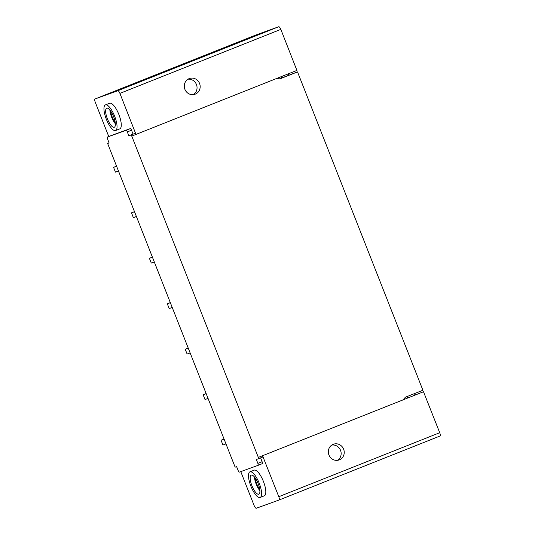 <?xml version="1.0" encoding="UTF-8"?>
<svg xmlns="http://www.w3.org/2000/svg" width="535" height="535" viewBox="0 0 535 535"><rect width="100%" height="100%" fill="white"/><g stroke="black" fill="none" stroke-linecap="round" stroke-linejoin="round"><path stroke-width="0.8" d="M109.073 142.845L107.622 143.454L235.139 467.169L236.617 466.634L238.142 470.512A1.926 0.615 68.3 0 0 239.433 472.097L257.997 465.376A1.926 0.615 68.3 0 1 257.997 465.376L262.23 463.691A1.926 0.615 68.3 0 0 262.237 463.691A1.926 0.615 68.3 0 0 262.103 461.692L260.605 457.88M240.763 471.616L254.165 505.615A3.21 1.03 -111.7 0 0 256.305 508.25L278.996 500.038A3.21 1.03 -111.7 0 0 279.009 500.038A3.21 1.03 -111.7 0 0 278.788 496.707L262.565 455.733A1.284 0.408 68.3 0 1 262.652 457.064A1.284 0.408 68.3 0 1 262.645 457.064L258.412 458.749L262.652 457.064M254.132 470.171A13.79 4.42 68.3 0 1 254.172 470.158A13.79 4.42 68.3 0 1 254.212 470.138A13.79 4.42 68.3 0 1 263.401 481.4A13.79 4.42 68.3 0 1 264.364 495.784A13.79 4.42 68.3 0 1 264.323 495.805M259.89 490.689A10.265 3.29 68.3 0 1 254.419 476.932M259.722 489.184A8.339 2.675 68.3 0 1 255.329 478.143M262.103 461.692L257.87 463.377A1.926 0.615 68.3 0 1 258.004 465.376L262.237 463.691M111.675 135.355L107.441 137.04L111.681 135.355A1.926 0.615 -111.7 0 0 111.675 135.362A1.926 0.615 -111.7 0 0 111.675 135.355L130.252 128.634A1.926 0.615 -111.7 0 1 131.536 130.219L127.303 131.904A1.926 0.615 -111.7 0 0 126.013 130.319L107.448 137.04A1.926 0.615 -111.7 0 0 107.441 137.04A1.926 0.615 -111.7 0 0 107.575 139.04L109.1 142.919L107.622 143.454M127.303 131.904L128.828 135.783L130.894 135.034L131.764 136.097L258.331 457.405L258.412 458.749L256.345 459.498L257.87 463.377M108.759 136.519L95.283 102.285A3.21 1.03 68.3 0 1 95.069 98.955A3.21 1.03 68.3 0 1 95.076 98.948L117.767 90.736A3.21 1.03 68.3 0 1 119.914 93.371L135.99 134.399A1.284 0.408 -111.7 0 0 135.134 133.349L128.828 135.783M131.536 130.219L133.061 134.098M119.786 128.875A13.79 4.42 -111.7 0 0 119.827 128.861A13.79 4.42 -111.7 0 0 118.864 114.477A13.79 4.42 -111.7 0 0 109.682 103.215A13.79 4.42 -111.7 0 0 109.635 103.228A13.79 4.42 -111.7 0 0 109.595 103.248M109.882 110.009A10.265 3.29 -111.7 0 0 115.353 123.766M110.799 111.213A8.339 2.675 -111.7 0 0 115.186 122.261M439.93 436.045L279.009 500.038L439.924 436.052A3.21 1.03 -111.7 0 0 439.93 436.045A3.21 1.03 -111.7 0 0 439.716 432.715L423.493 391.74L402.949 399.912L405.41 397.204L422.911 390.249L297.513 71.904L280.006 78.859L276.374 78.578L131.764 136.097M258.331 457.405L402.949 399.912M333.205 444.331A8.339 7.898 -110.9 0 1 333.305 444.291A8.339 7.898 -110.9 0 1 343.637 449.213A8.339 7.898 -110.9 0 1 339.35 459.839A8.339 7.898 -110.9 0 1 339.25 459.873A8.339 7.898 -110.9 0 1 328.918 454.951A8.339 7.898 -110.9 0 1 333.205 444.331M407.443 398.12L407.342 396.442M297.513 71.904L281.918 77.903M256.004 34.962L95.076 98.948L255.991 34.962A3.21 1.03 68.3 0 1 256.004 34.962A3.21 1.03 68.3 0 1 255.991 34.962L278.695 26.75A3.21 1.03 68.3 0 1 280.835 29.385L296.918 70.413L276.374 78.578M279.644 78.832L281.932 77.923L280.975 76.752M288.719 73.669A12.827 12.151 -109.9 0 1 288.445 75.308M195.268 94.147A8.339 7.898 71.1 0 0 199.635 83.641A8.339 7.898 71.1 0 0 189.524 78.491A8.339 7.898 71.1 0 0 189.183 78.618A8.339 7.898 71.1 0 0 184.816 89.124A8.339 7.898 71.1 0 0 194.927 94.274A8.339 7.898 71.1 0 0 195.268 94.147M118.482 171.026L115.453 172.13L113.567 167.355L116.57 166.158M116.603 166.258L113.567 167.355M225.971 443.896L222.934 444.993L221.055 440.218L224.051 439.028M224.091 439.121L221.055 440.218M208.055 398.421L205.019 399.518L203.139 394.743L206.135 393.553M206.176 393.646L203.139 394.743M190.139 352.939L187.11 354.036L185.224 349.261L188.226 348.071M188.26 348.165L185.224 349.261M172.23 307.464L169.194 308.561L167.315 303.786L170.311 302.596M170.344 302.69L167.315 303.786M154.314 261.983L151.278 263.08L149.399 258.311L152.395 257.114M152.435 257.208L149.399 258.311M136.398 216.508L133.362 217.605L131.483 212.83L134.479 211.639M134.519 211.733L131.483 212.83M193.309 94.628A8.339 7.898 71.1 0 0 196.579 84.891A8.339 7.898 71.1 0 0 188.026 79.2M415.501 394.917A12.827 12.151 70.1 0 0 414.083 393.753M331.834 445.046A8.339 7.898 -110.9 0 1 340.581 450.443A8.339 7.898 -110.9 0 1 337.645 460.287M115.553 130.56A13.79 4.42 -111.7 0 0 115.593 130.547A13.79 4.42 -111.7 0 0 114.63 116.162A13.79 4.42 -111.7 0 0 105.442 104.893A13.79 4.42 -111.7 0 0 105.402 104.913A13.79 4.42 -111.7 0 0 106.365 119.298A13.79 4.42 -111.7 0 0 115.553 130.56M114.263 127.276A10.265 3.29 68.3 0 1 107.421 118.897A10.265 3.29 68.3 0 1 106.706 108.19A10.265 3.29 68.3 0 1 106.739 108.177A10.265 3.29 68.3 0 1 113.574 116.563A10.265 3.29 68.3 0 1 114.289 127.263A10.265 3.29 68.3 0 1 114.263 127.276M249.979 471.823A13.79 4.42 68.3 0 1 259.167 483.085A13.79 4.42 68.3 0 1 260.13 497.47A13.79 4.42 68.3 0 1 260.09 497.49A13.79 4.42 68.3 0 1 250.902 486.221A13.79 4.42 68.3 0 1 249.939 471.837A13.79 4.42 68.3 0 1 249.979 471.823M251.276 475.107A10.265 3.29 -111.7 0 0 251.243 475.12A10.265 3.29 -111.7 0 0 251.958 485.82A10.265 3.29 -111.7 0 0 258.793 494.206A10.265 3.29 -111.7 0 0 258.826 494.193A10.265 3.29 -111.7 0 0 258.111 483.486A10.265 3.29 -111.7 0 0 251.276 475.107M130.252 128.634L126.013 130.319M135.134 133.349L130.894 135.034M439.716 432.715L278.788 496.707M280.835 29.385L119.914 93.371M278.695 26.75L117.767 90.736M119.827 128.861L115.593 130.547M109.635 103.228L105.402 104.913M260.13 497.47L264.364 495.784M249.939 471.837L254.172 470.158"/></g></svg>
